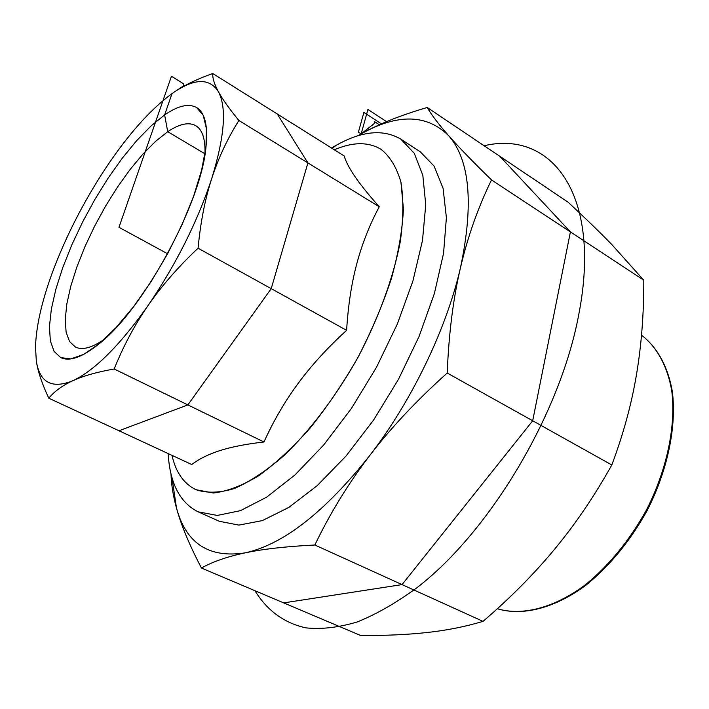 <?xml version="1.0" encoding="UTF-8"?>
<svg xmlns="http://www.w3.org/2000/svg" width="709" height="709" viewBox="0 0 709 709"><rect width="100%" height="100%" fill="white"/><g stroke="black" fill="none" stroke-linecap="round" stroke-linejoin="round"><path stroke-width="1.06" d="M420.304 151.815L434.112 166.128L443.072 188.257L446.395 217.663L443.559 253.299L434.378 293.553L419.108 336.35L398.476 379.324L373.625 419.994L345.992 456.073L317.198 485.656L288.829 507.414L262.339 520.601L238.889 525.103L219.373 521.301L238.889 525.103L262.339 520.601L288.829 507.414L317.198 485.656L345.992 456.073L373.625 419.994L398.476 379.324L419.108 336.35L434.378 293.553L443.559 253.299L446.395 217.663L443.072 188.257L434.112 166.128L420.304 151.815L400.824 139.141C383.33 128.87 361.785 130.935 336.172 145.31L331.52 148.021M147.844 305.854C134.48 325.227 123.26 346.276 114.184 369.008C97.098 372.012 83.405 375.876 73.098 380.591C94.953 370.231 119.874 345.318 147.844 305.854L148.305 305.189C176.16 264.2 197.244 222.174 211.548 179.111C204.963 199.504 200.479 222.537 198.077 248.212C178.287 266.859 161.696 285.851 148.305 305.189M218.549 91.948C222.599 99.366 229.37 108.876 238.871 120.477C227.429 138.716 218.39 158.018 211.769 178.411C224.585 136.704 226.845 107.883 218.549 91.948L218.407 91.691C209.634 78.017 194.851 78.185 174.06 92.205L171.791 93.783C150.095 109.798 128.063 134.595 105.676 168.175L105.304 168.742C83.139 202.499 65.379 237.426 52.014 273.506L51.792 274.117C41.574 302.344 36.141 326.636 35.503 347.002L36.319 361.076L35.503 347.002M48.797 398.201C42.115 383.977 37.967 371.72 36.372 361.43C39.864 382.656 51.987 389.099 72.735 380.76C62.436 385.492 54.46 391.306 48.797 398.201L191.758 464.519C199.123 458.883 208.552 454.23 220.047 450.561C231.48 446.892 246.12 444.029 263.97 441.991L114.184 369.008M174.201 92.108C184.331 85.222 197.182 79.018 212.735 73.506C212.487 78.212 214.384 84.274 218.407 91.691M171.977 93.65L164.63 114.929C178.048 105.65 188.727 103.204 196.65 107.591L203.244 115.372L206.452 128.71L205.956 147.224L201.613 170.178L193.504 196.526L181.974 224.895L167.608 253.769L151.185 281.517L133.629 306.625L115.922 327.744L99.012 343.865L83.751 354.349L70.811 358.905L60.699 357.602L54.079 351.398L50.33 340.834L49.453 326.503L51.358 309.044L55.878 289.148L62.782 267.541L71.795 244.915L82.616 221.97L94.909 199.389L108.3 177.853L122.4 158.018L136.793 140.515L151.026 125.963L164.63 114.929L151.026 125.963L136.793 140.515L122.4 158.018L108.3 177.853L94.909 199.389L82.616 221.97L71.795 244.915L62.782 267.541L55.878 289.148L51.358 309.044L49.453 326.503L50.33 340.834L54.079 351.398L60.699 357.602C69.526 361.776 82.147 357.327 98.56 344.246C143.112 310.125 201.595 202.579 206.018 146.63C208.083 125.75 204.963 112.74 196.65 107.591C188.727 103.204 178.048 105.65 164.63 114.929L167.723 131.714L155.617 141.313L142.926 154.075L130.075 169.522L117.481 187.087L105.517 206.213L94.545 226.295L84.912 246.732L76.9 266.894L70.803 286.144L66.85 303.842L65.237 319.369L66.105 332.113L69.509 341.516L75.438 347.064C82.386 350.414 92.01 347.818 104.312 339.274M211.769 178.411L211.548 179.111M238.871 120.477L379.253 206.771C368.565 194.736 360.473 184.686 354.987 176.63C349.457 168.538 345.85 161.643 344.175 155.962L212.735 73.506M379.253 206.771C369.611 224.806 362.139 243.736 356.84 263.571C351.522 283.361 348.119 305.614 346.612 330.323L198.077 248.212M346.612 330.323C327.523 347.747 311.366 365.445 298.143 383.409C284.885 401.383 273.488 420.907 263.97 441.991M334.347 149.794C352.754 141.862 368.334 141.711 381.07 149.351C390.039 156.503 396.659 167.439 400.939 182.16L403.43 208.969C402.42 229.893 398.414 253.06 391.43 278.469C382.771 304.631 371.631 330.908 358.01 357.318C343.253 383.099 327.248 406.736 309.993 428.227C292.462 447.893 275.189 463.846 258.182 476.067C241.734 485.887 226.783 491.532 213.32 492.994L195.976 489.706C183.853 483.839 175.85 472.38 171.977 455.338C175.85 472.38 183.853 483.839 195.976 489.706C206.86 493.349 219.639 492.959 234.316 488.545C249.887 481.703 266.398 470.758 283.839 455.727C310.205 430.487 336.181 396.163 358.01 357.318C378.757 317.88 393.442 277.414 400.301 241.565C403.439 218.753 403.651 198.954 400.939 182.16C396.659 167.439 390.039 156.503 381.07 149.351C368.334 141.711 352.754 141.862 334.347 149.794M168.148 453.565C169.885 483.228 179.882 502.646 198.139 511.836L217.3 515.434L240.44 510.657L266.708 497.124L294.944 474.986L323.712 444.968L351.425 408.446L376.452 367.342L397.35 323.995L412.948 280.879L422.502 240.422L425.746 204.688L422.821 175.283L414.251 153.259L400.824 139.141M204.981 154.172C205.459 139.194 202.411 129.703 195.826 125.697C188.833 121.833 179.466 123.845 167.723 131.714L204.99 153.809M201.453 568.042C189.383 544.937 181.052 524.944 176.488 508.061C186.086 543.493 208.995 558.417 245.199 552.852C227.226 556.662 212.647 561.723 201.453 568.042L360.615 635.486C385.359 635.654 407.542 634.661 427.181 632.499C446.785 630.372 465.396 626.659 483.033 621.359C510.347 597.935 534.285 573.785 554.828 548.917C575.398 524.119 594.39 496.14 611.814 464.971C623.282 434.351 631.489 404.334 636.425 374.928C641.423 345.478 643.878 313.919 643.79 280.241L611.415 244.118C599.194 231.586 584.703 217.583 567.944 202.092L427.217 107.484C431.462 114.858 438.632 124.279 448.726 135.756C426.791 114.069 397.607 113.449 361.156 133.886L357.69 135.871M171.959 477.405L176.488 508.061C173.102 495.688 171.277 484.256 171.011 473.763M357.655 135.88L361.156 133.886C378.624 124.075 400.647 115.275 427.217 107.484M448.726 135.756C458.741 147.162 473 161.882 491.514 179.918C478.105 207.374 467.763 236.62 460.495 267.647C473.869 204.095 469.952 160.128 448.726 135.756M460.495 267.647C453.211 298.604 448.788 333.726 447.219 373.031C416.715 400.355 390.872 427.89 369.664 455.639C411.805 401.01 446.502 328.816 460.495 267.647M369.664 455.639C348.411 483.405 330.137 513.192 314.849 545.008C286.285 546.426 263.066 549.041 245.199 552.852C283.343 544.468 324.828 512.058 369.664 455.639M483.033 621.359L314.849 545.008M447.219 373.031L611.814 464.971M491.514 179.918L643.79 280.241M277.228 113.963L307.91 162.919L271.219 288.643L187.876 404.91L118.988 430.753M167.608 253.769L118.97 227.323L171.436 76.288L183.941 83.99L183.232 86.064L176.594 90.539M336.172 145.31L332.193 148.438M386.565 121.647L367.927 109.452L360.863 134.958M254.956 590.712C266.788 610.112 283.946 623.131 306.013 627.873C321.558 629.486 338.601 627.518 357.15 621.97C376.364 614.278 396.287 602.872 416.892 587.761C490.025 531.511 560.349 413.639 578.748 314.636C602.384 193.442 550.866 129.898 484.123 145.744M499.863 156.326L570.417 231.896L532.689 420.774L402.056 584.606L283.689 602.889M379.368 124.766L374.662 121.709L374.139 123.614L361.156 133.886L358.417 132.131L363.894 112.439L381.415 123.862M641.521 335.189C656.791 346.816 667.453 365.959 671.795 391.102C676.058 425.87 667.036 469.58 646.413 510.055C629.53 540.409 609.199 565.312 585.43 584.739C554.057 608.162 522.054 616.148 497.337 608.739C522.506 616.351 554.739 608.375 586.166 585.031C609.962 565.667 630.292 540.834 647.149 510.542C667.727 470.147 676.705 426.481 672.354 391.625C667.922 366.385 657.101 347.02 641.521 335.18M219.373 521.301L198.139 511.836"/></g></svg>

